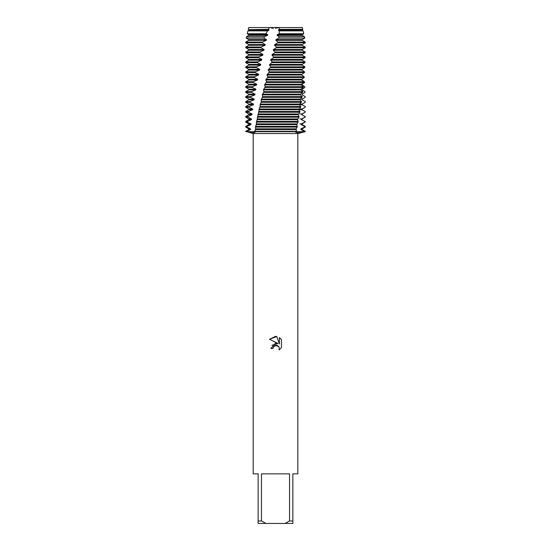 <?xml version="1.0" encoding="UTF-8"?>
<svg xmlns="http://www.w3.org/2000/svg" width="551" height="551" viewBox="0 0 551 551"><rect width="100%" height="100%" fill="white"/><g stroke="black" fill="none" stroke-linecap="round" stroke-linejoin="round"><path stroke-width="0.83" d="M275.5 27.55L248.721 27.55L302.279 27.55L302.719 29.375L302.21 30.395L303.078 30.89L279.329 30.89L279.226 33.735L303.759 33.735L302.21 34.63L302.21 35.354L304.462 36.648L278.985 36.648L278.82 38.088L304.806 38.088L302.21 39.589L302.21 40.313L305.254 42.069L277.959 42.069L277.745 42.792L305.254 42.792L302.21 44.548L302.21 45.272L305.254 47.028L276.526 47.028L276.313 47.751L305.254 47.751L302.21 49.507L302.21 50.231L305.24 51.98M281.465 339.664L279.398 337.577L281.465 339.664L281.471 347.585L279.068 349.885L279.164 347.22L277.428 345.484L276.196 345.243L273.33 347.013L272.993 348.473L270.878 348.473L275.5 343.19L278.055 343.5L269.535 339.299L275.5 336.358L276.795 336.496L279.398 343.996L279.398 337.57M289.523 520.971L285.101 523.45L265.899 523.45L261.477 520.971L261.477 473.86L289.523 473.86L289.523 520.971L292.856 520.971L292.856 473.86L297.815 473.86L297.815 133.549L305.254 131.689L298.091 132.798L295.715 132.35L296.39 131.689L304.297 131.689L296.39 131.689L296.452 131.331L254.672 131.331L255.01 132.392L252.627 132.791L246.703 131.689L296.39 131.689L246.703 131.689L246.731 131.331L245.746 131.331L248.79 129.575L248.79 128.851L245.746 127.095L247.006 127.095L247.055 126.372L245.746 126.372L248.79 124.616L250.884 124.616L250.946 123.892L247.406 122.136L247.468 121.413L245.746 121.413L248.79 119.657L251.373 119.657L251.456 118.933L247.895 117.177L247.971 116.454L245.746 116.454L248.79 114.698L251.965 114.698L252.055 113.974L248.473 112.218L248.563 111.495L245.746 111.495L248.79 109.739L252.64 109.739L252.744 109.015L249.135 107.259L249.238 106.536L245.746 106.536L248.79 104.78L253.364 104.78L253.467 104.056L249.844 102.3L249.954 101.577L245.746 101.577L248.79 99.821L254.114 99.821L254.231 99.097L250.609 97.341L250.719 96.618L245.746 96.618L248.79 94.862L254.913 94.862L255.03 94.138L251.414 92.382L251.538 91.659L245.746 91.659L248.79 89.903L255.747 89.903L255.871 89.179L252.275 87.423L252.406 86.7L245.746 86.7L248.79 84.944L256.621 84.944L256.752 84.22L253.191 82.464L253.329 81.741L245.746 81.741L248.79 79.985L257.544 79.985L257.689 79.261L254.163 77.505L254.307 76.782L245.746 76.782L248.79 75.026L258.522 75.026L258.667 74.302L255.189 72.546L255.34 71.823L245.746 71.823L248.79 70.067L259.535 70.067L259.686 69.343L256.256 67.587L256.422 66.864L245.746 66.864L248.79 65.108L260.589 65.108L260.74 64.384L257.372 62.628L257.537 61.905L245.746 61.905L248.79 60.149L261.67 60.149L261.828 59.425L258.529 57.669L258.701 56.946L245.746 56.946L248.79 55.19L262.786 55.19L262.951 54.466L259.728 52.71L259.907 51.987L245.746 51.987L248.79 50.231L263.936 50.231L264.101 49.507L260.96 47.751L261.146 47.028L245.746 47.028L248.79 45.272L265.107 45.272L265.279 44.548L262.228 42.792L262.414 42.069L245.746 42.069L248.79 40.313L266.305 40.313L266.477 39.589L263.846 38.088L264.542 36.648L246.538 36.648L248.79 35.354L267.517 35.354L267.696 34.63L265.988 33.735L267.469 30.89L247.922 30.89L248.79 30.395L268.75 30.395L268.929 29.671L268.309 29.375L269.363 27.55M245.746 131.331L253.185 133.549L297.815 133.549M272.993 348.473L273.206 347.295M279.068 349.885L281.465 347.585M278.055 343.5L271.939 345.257M274.357 345.821L275.479 345.325M275.5 345.319L278.958 346.806M276.795 336.496L269.535 339.299M273.241 28.28L271.457 28.073L273.241 28.28M245.746 131.689L246.703 131.689L245.746 131.689M253.185 133.549L253.185 473.86L258.144 473.86L258.144 523.45L265.899 523.45M285.101 523.45L292.856 523.45L292.856 520.971M258.144 520.971L261.477 520.971M275.5 28.253L279.233 27.55L279.323 29.375L278.413 30.395L302.21 30.395M278.413 30.388L279.329 30.89M278.599 29.671L302.21 29.671M279.323 29.375L302.719 29.375M248.79 128.851L250.533 128.851L247.006 127.095M301.183 124.609L304.607 126.372L304.565 127.095L305.254 127.095L302.21 128.851L302.21 129.575L305.254 131.331L304.297 131.689L305.254 131.331M304.565 127.095L300.887 128.851L302.21 128.851M248.79 129.575L250.478 129.575L250.533 128.851M300.887 128.851L300.832 129.575L302.21 129.575M255.464 127.095L297.161 127.095L297.285 126.372L255.602 126.372L255.478 129.788L254.672 131.331M246.731 131.331L250.478 129.575M300.832 129.575L304.317 131.331M247.055 126.365L250.884 124.616M301.487 119.65L304.855 121.413L304.82 122.136L301.232 123.892L301.183 124.616L302.21 124.616L305.254 126.372L304.607 126.372M248.79 124.616L248.79 123.892L251.139 123.892M299.861 123.892L302.21 123.892L302.21 124.616M248.79 123.892L245.746 122.136L247.406 122.136M304.82 122.136L302.21 123.892M256.456 122.136L298.029 122.136L298.16 121.413L256.608 121.413L256.298 124.616L296.782 124.616L298.029 122.136M247.468 121.406L251.38 119.657M301.741 114.691L305.047 116.454L305.02 117.177L301.528 118.933L301.487 119.657L304.855 121.413M248.79 119.657L248.79 118.933L251.456 118.933M299.861 118.933L302.21 118.933L302.21 119.657M248.79 118.933L245.746 117.177L247.895 117.177M305.02 117.177L302.21 118.933M257.524 117.177L298.917 117.177L299.041 116.454L257.682 116.454L257.152 119.657L297.499 119.657L298.917 117.177M247.971 116.447L251.965 114.698M301.955 109.732L305.178 111.495L305.164 112.218L301.776 113.974L301.741 114.698L305.047 116.454M248.79 114.698L248.79 113.974L252.055 113.974M299.861 113.974L302.21 113.974L302.21 114.698M248.79 113.974L245.746 112.218L248.473 112.218M305.164 112.218L302.21 113.974M258.674 112.218L299.792 112.218L299.916 111.495L258.846 111.495L258.061 114.698L298.208 114.698L299.792 112.218M248.563 111.488L252.64 109.739M302.21 94.855L305.164 96.618L305.178 97.341L302.196 99.097L302.189 99.821L305.24 101.577L305.247 102.3L302.12 104.056L302.1 104.78L305.254 106.536L305.254 107.259L301.976 109.015L301.955 109.739L305.178 111.495M248.79 109.739L248.79 109.015L252.744 109.015M299.861 109.015L302.21 109.015L302.21 109.739M248.79 109.015L245.746 107.259L249.135 107.259M305.254 106.536L305.254 107.259L302.21 109.015M259.907 107.259L300.626 107.259L300.743 106.536L260.093 106.536L259.053 109.739L298.897 109.739L300.626 107.259M249.231 106.529L253.364 104.773M302.1 104.773L305.247 106.529M248.79 104.78L248.79 104.056L253.467 104.056M299.861 104.056L302.21 104.056L302.21 104.78M248.79 104.056L245.746 102.3L249.844 102.3M304.393 102.796L302.21 104.056M261.174 102.3L301.376 102.3L301.487 101.577L261.36 101.577L260.106 104.78L299.517 104.78L299.599 104.056L301.376 102.3M249.954 101.57L254.114 99.821M302.189 99.814L303.518 100.571M248.79 99.821L248.79 99.097L254.231 99.097M301.487 101.57L300.054 99.821L300.13 99.097L302.21 99.097L302.21 99.821M248.79 99.097L245.746 97.341L250.609 97.341M302.94 98.67L302.21 99.097M262.462 97.341L302.058 97.341L302.155 96.618L262.648 96.618L261.195 99.821L300.054 99.821M250.719 96.611L254.913 94.862M248.79 94.862L248.79 94.138L255.03 94.138M248.79 94.138L245.746 92.382L251.414 92.382M263.771 92.382L302.671 92.382L302.761 91.659L263.963 91.659L262.31 94.862L300.529 94.862L300.598 94.138L302.671 92.382M302.168 89.896L305.02 91.659L305.047 92.382L302.21 94.138L302.21 94.862M251.538 91.652L255.747 89.903M248.79 89.903L248.79 89.179L255.871 89.179M248.79 89.179L245.746 87.423L252.275 87.423M265.093 87.423L303.222 87.423L303.298 86.7L265.286 86.7L263.447 89.903L300.949 89.903L301.004 89.179L303.222 87.423M302.072 84.937L304.806 86.7L304.841 87.423L302.162 89.179L302.168 89.903M252.406 86.693L256.621 84.944M248.79 84.944L248.79 84.22L256.752 84.22M248.79 84.22L245.746 82.464L253.191 82.464M266.436 82.464L303.704 82.464L303.773 81.741L266.636 81.741L264.604 84.944L301.307 84.944L301.349 84.22L303.704 82.464M301.907 79.978L304.531 81.741L304.572 82.464L302.051 84.22L302.072 84.944M253.329 81.734L257.544 79.985M248.79 79.985L248.79 79.261L257.689 79.261M248.79 79.261L245.746 77.505L254.163 77.505M267.8 77.505L304.124 77.505L304.186 76.782L268.006 76.782L265.782 79.985L301.604 79.985L301.645 79.261L304.124 77.505M268.22 70.06L269.398 71.823L266.987 75.026L301.845 75.026L304.186 76.775L304.242 77.505L301.879 79.261L301.907 79.985M254.307 76.775L258.522 75.026M248.79 75.026L248.79 74.302L258.667 74.302M248.79 74.302L245.746 72.546L255.189 72.546M269.198 72.546L304.483 72.546L304.531 71.823L269.398 71.823M255.34 71.816L259.535 70.067M248.79 70.067L248.79 69.343L259.686 69.343M248.79 69.343L245.746 67.587L256.256 67.587M270.603 67.587L304.772 67.587L304.813 66.864L270.81 66.864L268.22 70.067L302.031 70.067L302.051 69.343L304.779 67.587M256.422 66.857L260.589 65.108M248.79 65.108L248.79 64.384L260.74 64.384M248.79 64.384L245.746 62.628L257.372 62.628M272.022 62.628L304.999 62.628L305.027 61.905L272.228 61.905L269.46 65.108L302.148 65.108L302.162 64.384L304.999 62.628M257.537 61.898L261.67 60.149M248.79 60.149L248.79 59.425L261.828 59.425M248.79 59.425L245.746 57.669L258.529 57.669M273.448 57.669L305.151 57.669L305.164 56.946L273.654 56.946L273.448 57.669L270.906 59.425L270.72 60.149L302.203 60.149L302.21 59.425L305.151 57.669M273.268 50.224L275.087 51.987L274.88 52.71L272.18 54.466L271.994 55.19L302.21 55.19L305.164 56.939M271.994 55.183L273.654 56.946M258.701 56.939L262.786 55.19M272.18 54.466L302.21 54.466L302.21 55.19M248.79 55.19L248.79 54.466L262.951 54.466M274.88 52.71L305.233 52.71L302.21 54.466M248.79 54.466L245.746 52.71L259.728 52.71M305.233 52.71L305.24 51.987L275.087 51.987M276.313 47.751L273.461 49.507L273.268 50.231L302.21 50.231M259.907 51.98L263.936 50.231M273.461 49.507L302.21 49.507M248.79 50.231L248.79 49.507L264.101 49.507M248.79 49.507L245.746 47.751L260.96 47.751M277.745 42.792L274.742 44.548L274.556 45.272L302.21 45.272M274.556 45.265L276.526 47.028M261.146 47.021L265.107 45.272M274.742 44.548L302.21 44.548M248.79 45.272L248.79 44.548L265.279 44.548M248.79 44.548L245.746 42.792L262.228 42.792M278.82 38.088L276.037 39.589L275.844 40.313L302.21 40.313M275.844 40.306L277.959 42.069M262.414 42.062L266.305 40.313M276.037 39.589L302.21 39.589M248.79 40.313L248.79 39.589L266.477 39.589M248.79 39.589L246.194 38.088L263.846 38.088M279.226 33.735L277.318 34.63L277.132 35.354L302.21 35.354M277.132 35.347L278.985 36.648M264.542 36.648L267.517 35.354M277.318 34.63L302.21 34.63M248.79 35.354L248.79 34.63L267.696 34.63M248.79 34.63L247.241 33.735L265.988 33.735M267.469 30.89L268.75 30.395M248.79 30.395L248.79 29.671L268.929 29.671M248.79 29.671L268.309 29.375M270.72 60.142L272.228 61.905M269.46 65.101L270.81 66.864M266.987 75.019L268.006 76.782M265.782 79.978L266.636 81.741M264.604 84.937L265.286 86.7M263.447 89.896L263.963 91.659M262.31 94.855L262.648 96.618M261.195 99.814L261.36 101.577M260.106 104.773L260.093 106.529M259.053 109.732L258.846 111.495M258.061 114.691L257.682 116.454M257.152 119.65L256.608 121.413M256.298 124.609L255.602 126.372M296.452 131.331L296.211 128.782L297.161 127.095M297.285 126.365L296.782 124.616M298.16 121.406L297.492 119.657M299.041 116.447L298.208 114.698M299.916 111.488L298.897 109.739M300.743 106.529L299.51 104.773M261.353 99.097L300.13 99.097L302.058 97.341M302.155 96.611L300.529 94.862M302.761 91.652L300.949 89.903M303.298 86.693L301.307 84.944M303.773 81.734L301.604 79.985M301.845 75.026L301.879 74.302L304.483 72.546M304.531 71.816L302.031 70.067M304.813 66.857L302.148 65.108M305.027 61.898L302.203 60.149M270.906 59.425L302.21 59.425M269.646 64.384L302.162 64.384M268.399 69.343L302.051 69.343M267.166 74.302L301.879 74.302M265.954 79.261L301.645 79.261M264.776 84.22L301.349 84.22M263.619 89.179L301.004 89.179M262.476 94.138L300.598 94.138M260.265 104.056L299.599 104.056M302.1 104.78L299.861 104.78M259.204 109.015L298.993 109.015M301.955 109.739L299.861 109.739M258.199 113.974L298.311 113.974M257.276 118.933L297.602 118.933M256.422 123.892L296.886 123.892M255.499 129.575L296.107 129.575M255.609 128.851L296.204 128.851M279.233 27.55L302.279 27.55M248.721 27.55L248.281 29.375M247.922 30.89L247.241 33.735M303.078 30.89L303.759 33.735M246.538 36.648L246.194 38.088M304.462 36.648L304.806 38.088M245.746 42.069L245.746 42.792M305.254 42.069L305.254 42.792M245.746 47.028L245.746 47.751M305.254 47.028L305.254 47.751M245.746 51.987L245.746 52.71M245.746 56.946L245.746 57.669M245.746 61.905L245.746 62.628M245.746 66.864L245.746 67.587M245.746 71.823L245.746 72.546M245.746 76.782L245.746 77.505M245.746 81.741L245.746 82.464M245.746 86.7L245.746 87.423M245.746 91.659L245.746 92.382M245.746 96.618L245.746 97.341M245.746 101.577L245.746 102.3M245.746 106.536L245.746 107.259M305.254 111.495L305.254 112.218M245.746 111.495L245.746 112.218M305.254 116.454L305.254 117.177M245.746 116.454L245.746 117.177M305.254 121.413L305.254 122.136M245.746 121.413L245.746 122.136M305.254 126.372L305.254 127.095M245.746 126.372L245.746 127.095"/></g></svg>
